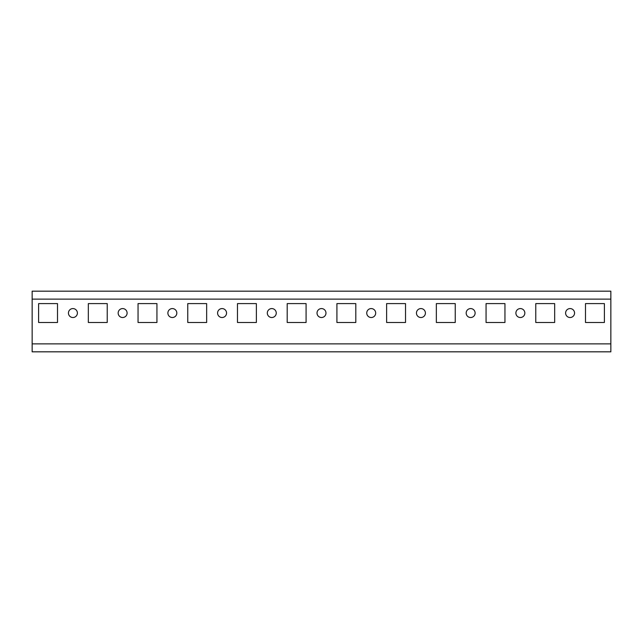 <?xml version="1.0" encoding="UTF-8"?>
<svg xmlns="http://www.w3.org/2000/svg" width="643" height="643" viewBox="0 0 643 643"><rect width="100%" height="100%" fill="white"/><g stroke="black" fill="none" stroke-linecap="round" stroke-linejoin="round"><path stroke-width="0.96" d="M72.916 308.576A4.477 4.477 0 0 0 68.439 313.045A4.477 4.477 0 0 0 72.916 317.521A4.477 4.477 0 0 0 77.393 313.045A4.477 4.477 0 0 0 72.916 308.576M122.636 308.576A4.477 4.477 0 0 0 118.159 313.045A4.477 4.477 0 0 0 122.636 317.521A4.477 4.477 0 0 0 127.105 313.045A4.477 4.477 0 0 0 122.636 308.576M172.348 308.576A4.477 4.477 0 0 0 167.879 313.045A4.477 4.477 0 0 0 172.348 317.521A4.477 4.477 0 0 0 176.825 313.045A4.477 4.477 0 0 0 172.348 308.576M222.068 308.576A4.477 4.477 0 0 0 217.591 313.045A4.477 4.477 0 0 0 222.068 317.521A4.477 4.477 0 0 0 226.545 313.045A4.477 4.477 0 0 0 222.068 308.576M271.78 308.576A4.477 4.477 0 0 0 267.311 313.045A4.477 4.477 0 0 0 271.78 317.521A4.477 4.477 0 0 0 276.257 313.045A4.477 4.477 0 0 0 271.78 308.576M570.084 308.576A4.477 4.477 0 0 0 565.607 313.045A4.477 4.477 0 0 0 570.084 317.521A4.477 4.477 0 0 0 574.561 313.045A4.477 4.477 0 0 0 570.084 308.576M520.364 308.576A4.477 4.477 0 0 0 515.895 313.045A4.477 4.477 0 0 0 520.364 317.521A4.477 4.477 0 0 0 524.841 313.045A4.477 4.477 0 0 0 520.364 308.576M470.652 308.576A4.477 4.477 0 0 0 466.175 313.045A4.477 4.477 0 0 0 470.652 317.521A4.477 4.477 0 0 0 475.121 313.045A4.477 4.477 0 0 0 470.652 308.576M420.932 308.576A4.477 4.477 0 0 0 416.455 313.045A4.477 4.477 0 0 0 420.932 317.521A4.477 4.477 0 0 0 425.409 313.045A4.477 4.477 0 0 0 420.932 308.576M371.22 308.576A4.477 4.477 0 0 0 366.743 313.045A4.477 4.477 0 0 0 371.22 317.521A4.477 4.477 0 0 0 375.689 313.045A4.477 4.477 0 0 0 371.22 308.576M321.5 308.576A4.477 4.477 0 0 0 317.023 313.045A4.477 4.477 0 0 0 321.5 317.521A4.477 4.477 0 0 0 325.977 313.045A4.477 4.477 0 0 0 321.5 308.576M610.85 299.124L610.85 351.825L32.15 351.825L32.15 291.175L610.85 291.175L610.85 299.124L32.15 299.124M604.388 322.497L604.388 303.6L585.492 303.6L585.492 322.497L604.388 322.497L604.388 303.6L585.492 303.6L585.492 322.497L604.388 322.497M554.668 322.497L554.668 303.6L535.78 303.6L535.78 322.497L554.668 322.497L554.668 303.6L535.78 303.6L535.78 322.497L554.668 322.497M504.956 322.497L504.956 303.6L486.06 303.6L486.06 322.497L504.956 322.497L504.956 303.6L486.06 303.6L486.06 322.497L504.956 322.497M256.372 322.497L256.372 303.6L237.476 303.6L237.476 322.497L256.372 322.497L256.372 303.6L237.476 303.6L237.476 322.497L256.372 322.497M206.652 322.497L206.652 303.6L187.764 303.6L187.764 322.497L206.652 322.497L206.652 303.6L187.764 303.6L187.764 322.497L206.652 322.497M156.94 322.497L156.94 303.6L138.044 303.6L138.044 322.497L156.94 322.497L156.94 303.6L138.044 303.6L138.044 322.497L156.94 322.497M107.22 322.497L107.22 303.6L88.332 303.6L88.332 322.497L107.22 322.497L107.22 303.6L88.332 303.6L88.332 322.497L107.22 322.497M455.236 322.497L455.236 303.6L436.348 303.6L436.348 322.497L455.236 322.497L455.236 303.6L436.348 303.6L436.348 322.497L455.236 322.497M405.524 322.497L405.524 303.6L386.628 303.6L386.628 322.497L405.524 322.497L405.524 303.6L386.628 303.6L386.628 322.497L405.524 322.497M57.508 322.497L57.508 303.6L38.612 303.6L38.612 322.497L57.508 322.497L57.508 303.6L38.612 303.6L38.612 322.497L57.508 322.497M306.084 322.497L306.084 303.6L287.196 303.6L287.196 322.497L306.084 322.497L306.084 303.6L287.196 303.6L287.196 322.497L306.084 322.497M355.804 322.497L355.804 303.6L336.916 303.6L336.916 322.497L355.804 322.497L355.804 303.6L336.916 303.6L336.916 322.497L355.804 322.497M600.908 291.175L42.092 291.175M32.15 343.876L610.85 343.876"/></g></svg>
